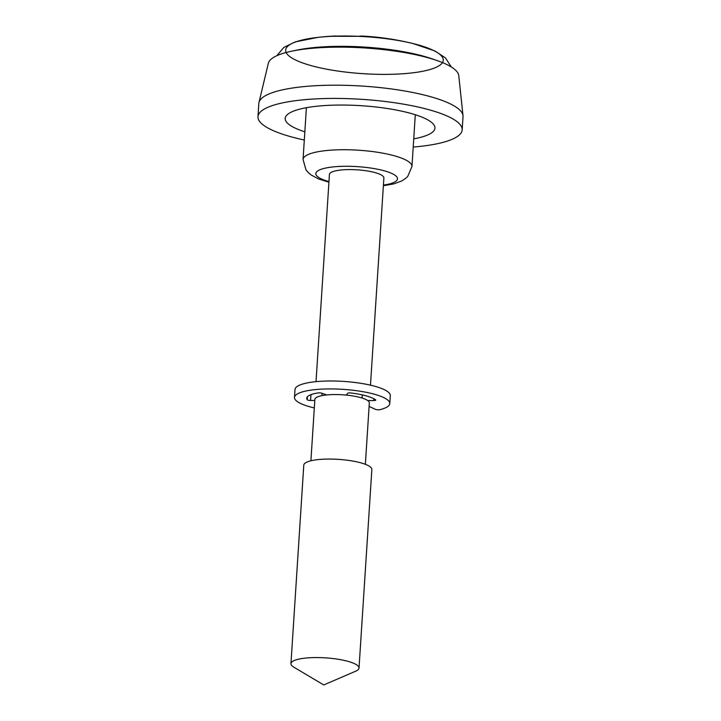 <?xml version="1.0" encoding="UTF-8"?>
<svg xmlns="http://www.w3.org/2000/svg" width="721" height="721" viewBox="0 0 721 721"><rect width="100%" height="100%" fill="white"/><g stroke="black" fill="none" stroke-linecap="round" stroke-linejoin="round"><path stroke-width="1.08" d="M304.307 140.018A102.319 24 3.7 0 1 257.974 116.667A102.319 24 3.7 0 1 334.959 98.426A102.319 24 3.7 0 1 462.17 129.879A102.319 24 3.7 0 1 413.214 147.057M257.974 116.667L258.83 103.436A102.319 24 3.7 0 1 258.974 102.481A102.319 24 3.7 0 1 335.815 85.195A102.319 24 3.7 0 1 463.008 115.675A102.319 24 3.7 0 1 463.026 116.64L462.17 129.879M304.839 131.808A75.029 17.601 3.7 0 1 285.201 118.433A75.029 17.601 3.7 0 1 341.655 105.05A75.029 17.601 3.7 0 1 434.943 128.113A75.029 17.601 3.7 0 1 413.746 138.847M316.023 381.643L329.425 174.446A27.281 6.399 3.7 0 1 349.955 169.579A27.281 6.399 3.7 0 1 383.878 177.97L370.477 385.167M310.904 460.791L314.87 399.416A27.281 6.399 3.7 0 1 335.4 394.549A27.281 6.399 3.7 0 1 369.332 402.94L365.358 464.315M293.853 667.186A34.103 8.003 3.7 0 1 290.951 663.644A34.103 8.003 3.7 0 1 316.609 657.57A34.103 8.003 3.7 0 1 359.022 668.052A34.103 8.003 3.7 0 1 355.687 671.188L323.747 684.95L293.853 667.186M290.951 663.644L303.784 465.144A34.103 8.003 3.7 0 1 329.452 459.061A34.103 8.003 3.7 0 1 371.856 469.542L359.022 668.052M258.974 102.481L268.338 63.286A95.496 22.405 3.7 0 1 340.051 47.144A95.496 22.405 3.7 0 1 458.772 75.597L463.008 115.675M358.571 36.329A78.977 18.53 3.7 0 1 412.926 43.521A78.977 18.53 3.7 0 1 394.099 74.218A78.977 18.53 3.7 0 1 286.399 47.874A78.977 18.53 3.7 0 1 412.926 43.521A272.835 272.835 0 0 0 362.555 36.086A272.502 69.036 90.1 0 0 358.571 36.329L332.183 36.293A78.977 18.53 3.7 0 0 317.934 37.375L295.141 41.926L283.84 47.442L276.819 55.706M338.5 36.329A272.502 69.036 90.1 0 0 334.355 36.05A272.502 69.036 90.1 0 0 332.183 36.293M314.32 407.933A47.748 11.203 3.7 0 1 295.952 400.452A47.748 11.203 3.7 0 1 294.492 397.433L295.006 389.493A47.748 11.203 3.7 0 1 337.113 381.094A47.748 11.203 3.7 0 1 388.844 392.639A47.748 11.203 3.7 0 1 390.304 395.658L389.791 403.598A47.748 11.203 3.7 0 1 379.886 409.672A2.731 0.64 3.7 0 1 375.38 409.33L369.107 406.41M294.492 397.433A47.748 11.203 3.7 0 1 336.599 389.034A47.748 11.203 3.7 0 1 388.331 400.579A47.748 11.203 3.7 0 1 389.791 403.598M367.692 400.552L373.703 400.561A2.731 0.64 -176.3 0 0 375.758 400.074A2.731 0.64 -176.3 0 0 375.677 399.903A2.731 0.64 -176.3 0 0 375.614 399.84A35.473 8.319 -176.3 0 0 351.028 392.99A2.731 0.64 -176.3 0 0 347.666 393.296L346.287 395.099M362.303 394.892L362.104 398.046M326.685 394.946L321.99 393.26A2.731 0.64 -176.3 0 0 317.997 392.945A35.473 8.319 -176.3 0 0 306.749 398.226A35.473 8.319 -176.3 0 0 307.227 399.749A2.731 0.64 -176.3 0 0 310.58 400.47L314.807 400.479M306.398 107.699L303.054 159.449A54.571 12.798 3.7 0 1 344.106 149.725A54.571 12.798 3.7 0 1 411.961 166.497L415.305 114.738M328.956 181.584A40.926 9.598 3.7 0 1 317.06 171.427A40.926 9.598 3.7 0 1 346.603 166.272A40.926 9.598 3.7 0 1 392.846 173.959A40.926 9.598 3.7 0 1 383.41 185.108M294.519 50.632A88.674 20.801 3.7 0 1 341.889 46.333A88.674 20.801 3.7 0 1 434.439 59.681M373.82 398.731L373.703 400.561M307.416 396.775L307.227 399.749M310.958 394.666L310.58 400.47M303.054 159.449L305.974 169.823L308.327 172.625L311.184 175.014L318.691 178.997L328.92 182.224M321.954 395.631L322.107 393.305M451.337 66.999L445.443 57.887L434.934 50.966L412.926 43.521M334.355 36.05A272.835 272.835 0 0 0 317.934 37.375M383.374 185.739L393.9 183.873L401.786 180.935L405.779 178.285L407.789 176.33L411.961 166.497"/></g></svg>
